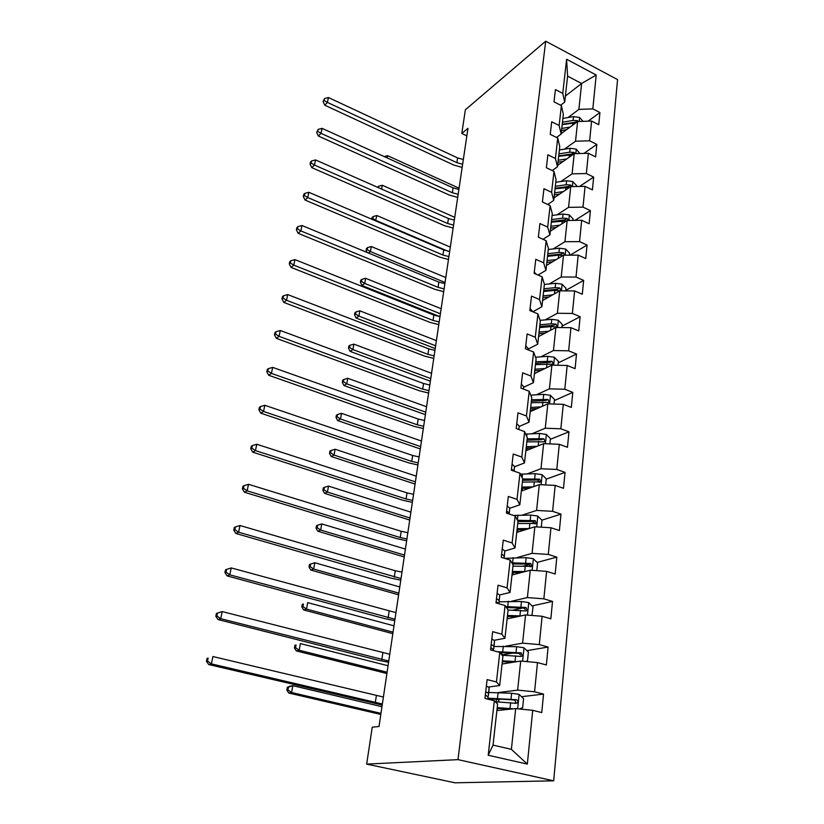 <?xml version="1.0" encoding="UTF-8"?>
<svg xmlns="http://www.w3.org/2000/svg" width="824" height="824" viewBox="0 0 824 824"><rect width="100%" height="100%" fill="white"/><g stroke="black" fill="none" stroke-linecap="round" stroke-linejoin="round"><path stroke-width="1.24" d="M553.676 780.822L617.557 79.598L545.704 41.2L458 759.635L553.676 780.822L454.982 782.8L366.67 764.106L458 759.635M565.388 96.068L581.62 83.492L567.602 76.138L564.708 102.125L562.761 93.37L555.428 89.589L554.006 101.867L561.381 105.626L559.136 125.505L551.699 121.777L550.236 134.374L557.724 138.082L555.428 158.486L547.878 154.809L546.374 167.746L553.975 171.392L551.616 192.332L543.953 188.717L542.408 202.004L550.123 205.598L547.692 227.094L539.916 223.551L538.34 237.199L546.158 240.721L543.675 262.815L535.775 259.333L534.148 273.362L542.099 276.812L539.535 299.514L531.511 296.115L529.842 310.535L537.918 313.903L535.291 337.243L527.133 333.926L525.424 348.748L533.622 352.033L530.914 376.043L522.632 372.819L520.871 388.073L529.204 391.266L526.423 415.966L517.997 412.834L516.184 428.532L524.651 431.632L521.788 457.062L513.228 454.024L511.364 470.195L519.975 473.182L517.029 499.365L508.326 496.45L506.389 513.105L515.154 515.979L512.116 542.954L503.258 540.153L501.27 557.312L510.19 560.073L507.059 587.883L498.046 585.194L495.997 602.9L505.071 605.527L501.837 634.202L492.67 631.658L490.558 649.909L499.787 652.402L496.45 681.984L487.118 679.584L484.934 698.422L494.338 700.761L488.199 755.248L527.339 764.095L511.385 749.346L515.69 708.589L496.882 710.566M562.761 93.37L566.603 59.266L596.205 75.005L592.817 108.881L599.924 112.538L588.068 121.18M527.339 764.095L532.716 710.329L541.749 712.585L543.541 694.096L534.57 691.789L537.485 662.578L546.364 664.968L548.104 647.046L539.287 644.595L542.11 616.27L550.844 618.803L552.523 601.417L543.861 598.832L546.6 571.351L555.18 574.009L556.818 557.127L548.29 554.428L550.957 527.751L559.393 530.522L560.99 514.135L552.605 511.323L555.191 485.418L563.492 488.302L565.037 472.379L556.787 469.464L559.3 444.291L567.468 447.278L568.972 431.807L560.845 428.789L563.297 404.327L571.331 407.406L572.793 392.368L564.801 389.258L567.18 365.475L575.09 368.647L576.512 354.021L568.642 350.818L570.95 327.684L578.747 330.939L580.127 316.715L572.371 313.429L574.627 290.923L582.3 294.25L583.649 280.397L576.007 277.039L578.201 255.131L585.761 258.54L587.069 245.047L579.55 241.628L581.682 220.286L589.139 223.757L590.406 210.625L583.001 207.133L585.071 186.358L592.425 189.891L593.661 177.088L586.358 173.534L588.377 153.285L595.618 156.879L596.834 144.406L589.624 140.791L591.601 121.056L598.739 124.702L599.924 112.538M366.67 764.106L372.242 727.18L379.019 726.5L467.97 128.369L461.801 133.467L466.848 135.888M561.381 105.626L563.348 114.309L561.154 134.055L556.499 137.474M561.196 133.632L577.603 121.54L575.533 141.213L564.45 149.154M561.154 134.055L559.136 125.505M591.601 121.056L577.603 121.54M589.624 140.791L575.533 141.213M557.724 138.082L559.754 146.548L557.498 166.798L552.183 170.537M557.663 165.336L574.215 153.676L572.093 173.854L560.804 181.568M557.498 166.798L555.428 158.486M588.377 153.285L574.215 153.676M586.358 173.534L572.093 173.854M553.975 171.392L556.066 179.622L553.749 200.407L547.682 204.465M554.037 197.842L570.744 186.636L568.56 207.349L557.055 214.817M553.749 200.407L551.616 192.332M585.071 186.358L570.744 186.636M583.001 207.133L568.56 207.349M550.123 205.598L552.286 213.571L549.907 234.912L542.985 239.29M550.319 231.183L567.169 220.461L564.934 241.72L553.203 248.93M549.907 234.912L547.692 227.094M581.682 220.286L567.169 220.461M579.55 241.628L564.934 241.72M546.158 240.721L548.403 248.436L545.952 270.354L538.051 275.051M546.508 265.4L563.513 255.193L561.206 277.019L549.217 283.95M545.952 270.354L543.675 262.815M578.201 255.131L563.513 255.193M576.007 277.039L561.206 277.019M542.099 276.812L544.406 284.239L541.893 306.755L532.86 311.791M542.594 300.513L559.743 290.851L557.385 313.285L545.107 319.908M541.893 306.755L539.535 299.514M574.627 290.923L559.743 290.851M572.371 313.429L557.385 313.285M537.918 313.903L540.307 321.03L537.722 344.174L528.009 349.201M538.577 336.573L555.881 327.488L553.45 350.54L540.863 356.844M537.722 344.174L535.291 337.243M570.95 327.684L555.881 327.488M568.642 350.818L553.45 350.54M533.622 352.033L536.094 358.842L533.437 382.645L523.631 387.311M534.446 373.622L551.915 365.145L549.412 388.835L536.465 394.789M533.437 382.645L530.914 376.043M567.18 365.475L551.915 365.145M564.801 389.258L549.412 388.835M529.204 391.266L531.758 397.724L529.029 422.207L519.13 426.492M530.203 411.681L547.826 403.853L545.261 428.223L531.902 433.795M529.029 422.207L526.423 415.966M563.297 404.327L547.826 403.853M560.845 428.789L545.261 428.223M524.651 431.632L527.298 437.729L524.486 462.923L514.495 466.796M525.846 450.8L543.634 443.662L540.987 468.732L527.154 473.903M524.486 462.923L521.788 457.062M559.3 444.291L543.634 443.662M556.787 469.464L540.987 468.732M519.975 473.182L522.704 478.899L519.82 504.824L509.726 508.264M521.355 491.032L539.308 484.625L536.589 510.427L522.179 515.154M519.82 504.824L517.029 499.365M555.191 485.418L539.308 484.625M552.605 511.323L536.589 510.427M515.154 515.979L517.987 521.273L515.01 547.981L504.824 550.968L504.123 558.198M516.741 532.417L534.858 526.793L532.057 553.357L516.957 557.601M515.01 547.981L512.116 542.954M550.957 527.751L534.858 526.793M548.29 554.428L532.057 553.357M510.19 560.073L513.115 564.924L510.056 592.446L499.735 594.938M511.992 575.008L530.285 570.208L527.391 597.575L511.426 601.273M510.056 592.446L507.059 587.883M546.6 571.351L530.285 570.208M543.861 598.832L527.391 597.575M505.071 605.527L508.109 609.904L504.947 638.27L494.39 640.269M507.11 618.855L525.568 614.941L522.591 643.142L505.462 646.232M504.947 638.27L501.837 634.202M542.11 616.27L525.568 614.941M539.287 644.595L522.591 643.142M499.787 652.402L502.939 656.275L499.674 685.527L488.714 687M502.074 664.02L520.706 661.044L517.637 690.121L498.901 692.49M499.674 685.527L496.45 681.984M537.485 662.578L520.706 661.044M534.57 691.789L517.637 690.121M494.338 700.761L497.603 704.098L493.03 745.112L488.199 755.248M532.716 710.329L515.69 708.589M461.801 133.467L465.375 109.777L545.704 41.2M493.03 745.112L511.385 749.346M564.708 102.125L560.639 105.256M567.994 117.554L578.891 109.396L581.62 83.492L596.205 75.005M567.602 76.138L566.603 59.266M592.817 108.881L578.891 109.396M543.541 694.096L521.52 696.702M501.013 699.123L498.17 699.463M548.104 647.046L526.948 650.651M513.115 653.01L503.526 654.647M552.523 601.417L532.139 605.918M522.797 607.978L512.837 610.172M556.818 557.127L537.114 562.431M529.327 564.522L522.952 566.243M560.99 514.135L541.883 520.16M534.354 522.54L531.408 523.467M565.037 472.379L546.25 479.146M538.865 481.803L538.134 482.071M568.972 431.807L550.36 439.305M544.86 441.53L544.056 441.849M528.854 447.978L526.907 448.761M572.793 392.368L554.356 400.567M536.321 408.58L531.13 410.888M576.512 354.021L558.25 362.859M580.127 316.715L562.04 326.17M583.649 280.397L565.738 290.439M587.069 245.047L570.115 255.162M590.406 210.625L574.967 220.368M593.661 177.088L579.56 186.461M596.834 144.406L583.917 153.408M486.366 686.062L489.147 687.535L488.982 690.131L488.323 695.889L488.478 693.345L486.727 692.222L485.645 692.582M487.787 696.63L488.323 695.889M485.346 694.859L488.055 697.032L487.921 699.164M382.367 704.005L211.397 663.876L208.688 664.535L382.212 705.045M383.397 697.032L212.911 656.543L211.397 663.876L207.524 661.044L208.132 658.108L207.051 658.386L206.443 661.312L207.524 661.044M207.051 658.386L208.132 658.108M206.443 661.312L208.688 664.535M519.233 708.949L522.643 707.754L523.58 698.628L519.007 694.354L511.632 693.252L488.714 692.49M496.862 698.896L498.901 700.431L498.736 701.924M513.342 708.825L497.212 707.641M510.015 709.176L497.13 708.331M495.276 701.718L515.958 703.346L517.39 702.903C518.193 701.44 517.843 700.369 516.339 699.689L487.983 698.196M488.807 699.391L498.963 698.999L513.867 699.967C515.546 700.565 515.968 701.626 515.113 703.15L517.39 702.903M497.789 710.463L497.109 708.558M381.965 706.693L292.839 685.681L291.614 692.541L288.75 693.025L380.812 714.439M380.976 713.368L291.614 692.541L287.957 689.894L288.452 687.144L287.308 687.35L286.814 690.09L287.957 689.894M287.308 687.35L289.976 686.196L292.839 685.681L288.452 687.144M286.814 690.09L288.75 693.025M491.825 638.971L494.524 640.629L494.307 643.688L493.669 649.271L493.885 646.263L492.175 644.986L491.104 645.316M490.836 647.499L493.473 649.837L493.669 649.271M493.38 650.672L493.473 649.837L493.411 650.682M388.753 661.023L220.729 618.7L218.02 619.566L378.535 660.302L388.567 662.269M389.762 654.246L222.202 611.583L220.729 618.7L216.908 615.94L217.495 613.097L216.413 613.447L215.826 616.29L216.908 615.94M215.826 616.29L218.02 619.566M222.202 611.583L217.495 613.097M497.109 593.301L499.756 595.124L498.901 603.735L499.128 600.593L497.459 599.172L496.398 599.47M496.151 601.572L498.592 603.652M394.974 619.226L229.793 574.833L227.084 575.894L384.87 618.649L394.758 620.657M395.953 612.634L231.225 567.921L229.793 574.833L226.013 572.155L226.59 569.394L225.508 569.827L224.931 572.587L226.013 572.155M224.931 572.587L227.084 575.894M231.225 567.921L226.59 569.394M525.578 661.487L527.484 660.879L528.39 652.021L523.889 647.757L516.627 646.686L493.998 646.469M500.456 653.226L503.958 655.307M517.111 661.62L502.424 660.869M513.393 662.208L502.331 661.693M502.084 655.224L520.912 656.45L522.344 655.997L521.283 652.907L497.109 651.681M499.931 652.577L518.832 653.319L520.49 654.864M502.908 663.886L502.166 663.227M388.053 665.73L300.369 643.585L299.174 650.249L296.31 650.909L386.899 673.507M387.084 672.219L299.174 650.249L295.558 647.664L296.043 645.007L294.899 645.274L294.415 647.942L295.558 647.664M294.899 645.274L296.043 645.007M294.415 647.942L296.31 650.909M531.964 615.456L533.066 606.804L528.637 602.56L521.479 601.51L499.117 601.798M521.067 615.899L507.481 615.487M517.184 616.723L507.378 616.445M508.089 610.048L525.712 610.955L527.154 610.502L526.072 607.515L505.802 606.588M506.513 607.618L523.642 608.05L525.259 609.451M508.058 616.455L507.224 617.804M393.985 625.838L307.682 602.612L306.528 609.101L303.665 609.935L392.821 633.646M393.048 632.163L306.528 609.101L302.954 606.588L303.417 603.992L302.284 604.342L301.821 606.928L302.954 606.588M302.284 604.342L303.417 603.992M301.821 606.928L303.665 609.935M502.238 548.99L504.824 550.968L504.216 556.272L502.599 554.717L501.548 554.985M504.061 558.178L504.216 556.272M401.02 578.551L238.6 532.232L235.88 533.478L391.029 578.129L400.773 580.168M401.978 572.134L395.242 570.733L239.98 525.516L238.6 532.232L234.861 529.626L235.427 526.938L234.346 527.453L233.779 530.131L234.861 529.626M233.779 530.131L235.88 533.478M239.98 525.516L235.427 526.938M507.224 505.967L509.747 508.099L509.191 514.022M509.088 513.991L507.574 511.57L506.544 511.786M406.901 538.968L400.258 537.536L247.148 490.836L244.44 492.247L397.034 538.669L406.644 540.76M407.839 532.716L401.206 531.284L248.498 484.306L247.148 490.836L243.461 488.302L244.007 485.686L242.925 486.273L242.38 488.869L243.461 488.302M242.38 488.869L244.44 492.247M248.498 484.306L244.007 485.686M512.054 464.19L514.526 466.456L514.114 471.153M513.898 471.071L512.415 469.67L511.405 469.845M412.639 500.415L406.088 498.973L255.461 450.594L252.752 452.17L402.874 500.261L412.35 502.372M413.545 494.338L407.005 492.886L256.779 444.249L255.461 450.594L251.825 448.122L252.35 445.588L251.268 446.237L250.743 448.771L251.825 448.122M250.743 448.771L252.752 452.17M256.779 444.249L252.35 445.588M536.795 570.661L537.598 562.905L533.231 558.672L526.186 557.652L504.546 558.332M525.094 571.568L512.394 571.434M521.159 572.598L512.271 572.505M512.981 566.15L531.82 566.356L530.728 563.462L511.848 562.823M512.528 563.935L528.318 564.11L529.884 565.377M512.198 573.205L512.786 574.802M399.764 586.966L314.809 562.74L313.687 569.054L310.833 570.054L398.6 594.804M398.847 593.136L313.687 569.054L310.154 566.603L310.607 564.079L309.474 564.491L309.021 567.015L310.154 566.603M309.021 567.015L310.833 570.054M314.809 562.74L310.607 564.079M541.286 527.175L541.996 520.274L537.701 516.061L530.759 515.062L513.548 515.453M529.111 528.575L517.163 528.648M525.218 529.781L517.029 529.842M517.956 521.51L532.86 521.438L534.364 522.581M516.823 531.727L517.307 532.242M517.73 523.528L536.342 523.477L535.24 520.686L517.462 520.304M405.398 549.093L321.751 523.909L320.649 530.059L317.807 531.212L404.234 556.952M404.512 555.098L320.649 530.059L317.158 527.679L317.601 525.218L316.468 525.681L316.025 528.143L317.158 527.679M316.025 528.143L317.807 531.212M321.751 523.909L317.601 525.218M545.653 484.945L546.281 478.857L542.048 474.665L535.198 473.676L520.438 474.14M533.138 486.829L521.798 487.087M529.276 488.21L521.654 488.385M522.55 480.289L537.269 479.99L538.721 481.01M522.354 482.102L540.729 481.834L539.627 479.125L522.704 478.971M410.888 512.168L328.508 486.088L327.437 492.083L324.604 493.38L409.724 520.047M410.022 518.018L327.437 492.083L323.987 489.755L324.419 487.355L323.286 487.89L322.864 490.28L323.987 489.755M322.864 490.28L324.604 493.38M328.508 486.088L324.419 487.355M549.886 443.92L550.432 438.595L546.271 434.433L539.514 433.465L525.722 434.094M526.68 448.06L526.701 450.46M537.135 446.268L526.299 446.69M533.313 447.803L526.145 448.091M527.02 440.212L541.553 439.697L543.891 438.739L527.175 438.801M526.835 441.849L543.572 441.808L545.004 441.365L543.891 438.739M416.244 476.159L335.09 449.234L334.05 455.075L331.227 456.517L415.069 484.048M415.399 481.865L334.05 455.075L330.64 452.809L331.063 450.471L329.93 451.058L329.518 453.385L330.64 452.809M329.518 453.385L331.227 456.517M335.09 449.234L331.063 450.471M554.006 404.038L554.48 399.455L550.37 395.304L543.706 394.366L530.728 395.139M530.46 409.404L531.047 411.3M541.08 406.85L530.677 407.417M537.289 408.529L530.512 408.9M531.367 401.247L545.715 400.516L548.032 399.475L531.531 399.743M531.202 402.709L547.723 402.452L549.144 402.019L548.032 399.475M421.466 441.025L341.507 413.318L340.497 419.014L337.675 420.58L420.292 448.936M420.642 446.598L340.497 419.014L337.119 416.8L337.531 414.524L336.408 415.162L335.996 417.428L337.119 416.8M335.996 417.428L337.675 420.58M341.507 413.318L337.531 414.524M558.003 365.279L558.404 361.386L554.367 357.256L547.795 356.329L535.507 357.235M534.591 372.355L535.136 373.282M544.973 368.513L534.941 369.204M541.214 370.326L534.766 370.779M535.59 363.332L549.773 362.406L552.07 361.283L535.765 361.736M535.446 364.63L551.761 364.187L553.182 363.755L552.07 361.283M426.564 406.747L347.769 378.298L346.78 383.85L343.969 385.539L425.39 414.668M425.761 412.185L346.78 383.85L343.443 381.687L343.845 379.473L342.722 380.152L342.321 382.367L343.443 381.687M342.321 382.367L343.969 385.539M347.769 378.298L343.845 379.473M561.896 327.571L562.236 324.337L558.25 320.227L551.761 319.321L540.081 320.351M548.784 331.217L539.081 332.031M545.076 333.164L538.896 333.689M539.699 326.438L553.718 325.326L555.994 324.12L551.287 323.77L539.895 324.759M539.576 327.571L550.978 326.592L555.695 326.943L557.106 326.531L555.994 324.12M431.539 373.293L353.877 344.133L352.909 349.551L350.107 351.364L430.365 381.213M430.756 378.597L352.909 349.551L349.613 347.45L349.994 345.277L348.882 346.008L348.49 348.171L349.613 347.45M348.49 348.171L350.107 351.364M353.877 344.133L349.994 345.277M565.686 290.882L565.954 288.266L562.03 284.187L555.634 283.291L544.386 284.445M552.533 294.92L543.119 295.847M548.846 296.99L542.923 297.577M543.706 290.522L557.549 289.234L559.805 287.957L555.16 287.627L543.902 288.771M543.603 291.5L554.871 290.378L559.517 290.697L560.917 290.295L559.805 287.957M436.401 340.621L359.831 310.813L358.883 316.097L356.092 318.012L435.227 348.552M435.628 345.802L358.883 316.097L355.628 314.037L355.999 311.925L354.897 312.698L354.516 314.809L355.628 314.037M354.516 314.809L356.092 318.012M359.831 310.813L355.999 311.925M569.374 255.162L569.58 253.153L565.707 249.085L559.393 248.209L548.279 249.507M556.2 259.581L547.043 260.6M552.554 261.764L546.837 262.413M547.61 255.533L561.288 254.08L563.523 252.731L558.94 252.432L547.816 253.71M547.517 256.377L558.651 255.11L563.173 255.388M564.491 255.183L563.523 252.731M441.149 308.722L365.64 278.285L364.713 283.446L361.942 285.464L439.8 316.591M440.397 313.779L364.713 283.446L361.489 281.437L361.86 279.377L360.757 280.191L360.387 282.251L361.489 281.437M360.387 282.251L361.942 285.464M365.64 278.285L361.86 279.377M572.968 220.389L573.113 218.937L569.291 214.899L563.06 214.034L552.07 215.466M559.795 225.158L550.865 226.281M556.179 227.455L550.659 228.155M551.411 221.45L564.934 219.843L567.149 218.432L562.617 218.154L551.616 219.565M551.328 222.161L566.428 220.935M568.354 220.451L567.149 218.432M445.784 277.554L371.315 246.53L370.409 251.567L368.513 253.03M445.042 282.498L370.409 251.567L367.226 249.61L367.586 247.591L366.484 248.457L366.124 250.465L367.226 249.61M366.124 250.465L367.041 252.422M371.315 246.53L367.586 247.591M576.46 186.523L576.563 185.606L572.793 181.579L566.634 180.734L555.778 182.289M563.307 191.621L554.593 192.826M559.723 194.031L554.377 194.773M555.108 188.243L568.478 186.482L570.682 184.998L566.201 184.751L555.324 186.286M555.046 188.809L569.641 187.378M571.928 186.615L570.682 184.998M450.306 247.097L376.856 215.528L375.528 220.801M447.957 251.227L375.971 220.451L372.819 218.535L373.169 216.568L372.077 217.464L371.758 219.194M371.923 219.266L372.819 218.535M376.856 215.528L373.169 216.568M579.869 153.522L576.192 149.103L570.115 148.279L559.383 149.947M566.747 158.939L558.229 160.227M563.194 161.442L558.013 162.225M558.724 155.86L571.938 153.954L574.122 152.419L569.703 152.193L558.94 153.841M558.672 156.313L572.793 154.675M575.306 153.645L574.122 152.419M454.735 217.33L382.264 185.245L381.584 189.046M378.381 187.635L378.628 186.255L377.516 187.254M382.264 185.245L378.628 186.255M516.751 423.598L519.172 425.998L518.863 429.51M418.221 462.872L411.753 461.409L263.546 411.454L260.837 413.195L408.57 462.831L417.912 464.983M419.107 456.949L412.649 455.476L264.823 405.284L263.546 411.454L259.951 409.065L260.466 406.593L259.385 407.293L258.87 409.765L259.951 409.065M258.87 409.765L260.837 413.195M264.823 405.284L260.466 406.593M521.324 384.149L523.693 386.672L523.467 389.062M423.66 426.296L417.284 424.803L271.415 373.385L268.706 375.27L414.112 426.368L423.33 428.542M424.525 420.518L418.159 419.025L272.662 367.38L271.415 373.385L267.862 371.058L268.356 368.658L267.275 369.409L266.78 371.809L267.862 371.058M266.78 371.809L268.706 375.27M272.662 367.38L268.356 368.658M525.764 345.792L528.081 348.418L527.957 349.767M428.964 390.638L422.671 389.134L279.068 336.336L276.359 338.355L419.519 390.823L428.604 393.027M429.798 385.004L423.526 383.5L280.284 330.496L279.068 336.336L275.556 334.07L276.04 331.732L274.969 332.546L274.474 334.874L275.556 334.07M274.474 334.874L276.359 338.355M280.284 330.496L276.04 331.732M530.079 308.475L532.356 311.214M434.135 355.875L427.924 354.351L286.525 300.266L283.817 302.418L424.793 356.164L433.764 358.389M434.948 350.385L428.758 348.861L287.7 294.58L286.525 300.266L283.054 298.051L283.528 295.775L282.447 296.65L281.973 298.916L283.054 298.051M281.973 298.916L283.817 302.418M287.7 294.58L283.528 295.775M534.292 272.167L536.445 274.361M439.171 321.968L433.053 320.433L293.787 265.143L291.078 267.409L429.932 322.359L438.78 324.604M439.975 316.612L433.857 315.077L294.93 259.601L293.787 265.143L290.347 262.98L290.81 260.765L289.729 261.682L289.276 263.896L290.347 262.98M289.276 263.896L291.078 267.409M294.93 259.601L290.81 260.765M538.381 236.818L539.751 237.837M444.095 288.884L438.049 287.339L300.853 230.916L298.154 233.305L434.948 289.368L443.683 291.644M444.867 283.662L438.842 282.107L301.975 225.518L300.853 230.916L297.464 228.815L297.907 226.652L296.836 227.62L296.382 229.772L297.464 228.815M296.382 229.772L298.154 233.305M301.975 225.518L297.907 226.652M448.895 256.604L442.931 255.038L307.743 197.564L305.055 200.057L439.841 257.181L448.472 259.467M449.657 251.495L443.703 249.94L308.835 192.301L307.743 197.564L304.386 195.515L304.829 193.403L303.757 194.412L303.314 196.514L304.386 195.515M303.314 196.514L305.055 200.057M308.835 192.301L304.829 193.403M453.581 225.086L447.69 223.52L314.459 165.058L311.781 167.643L444.63 225.745L453.138 228.052M454.323 220.101L448.441 218.535L315.52 159.918L314.459 165.058L311.142 163.049L311.575 160.999L310.504 162.04L310.071 164.089L311.142 163.049M310.071 164.089L311.781 167.643M315.52 159.918L311.575 160.999M458.154 194.31L452.345 192.734L321.02 133.344L318.342 136.032L449.296 195.061L457.701 197.379M458.886 189.448L453.076 187.862L322.05 128.338L321.02 133.344L317.734 131.387L318.146 129.389L316.663 132.468L317.734 131.387M316.663 132.468L318.342 136.032M322.05 128.338L318.146 129.389M462.625 164.254L456.877 162.668L327.406 102.413L324.738 105.194L453.849 165.078L462.161 167.416M463.335 159.506L457.598 157.909L328.416 97.531L327.406 102.413L324.162 100.507L324.563 98.55L323.09 101.62L324.162 100.507M323.09 101.62L324.738 105.194M328.416 97.531L324.563 98.55M583.124 121.355L579.519 117.441L573.514 116.627L562.895 118.409M570.105 127.071L561.772 128.431M566.582 129.667L561.546 130.491M562.236 124.28L575.317 122.24L577.47 120.654L573.102 120.438L562.473 122.21M562.205 124.609L575.883 122.807M578.52 121.509L577.47 120.654M459.061 188.222L387.548 155.664L387.146 157.909M387.548 155.664L384.211 156.581M488.055 697.032L487.808 699.133M489.147 687.535L488.478 693.345M375.311 702.676L376.362 695.703M485.954 692.325L486.727 692.222M517.616 708.784L519.12 694.457M497.49 698.186L498.129 692.448M492.35 698.906L492.206 700.235M496.46 698.876L496.141 701.76M496.903 703.387L497.078 701.821M511.014 699.02L511.632 693.252M510.005 708.486L510.623 702.676M513.867 699.967L516.339 699.689M494.524 640.629L493.885 646.263M381.811 659.674L382.83 652.896M491.279 645.151L492.175 644.986M499.756 595.124L499.128 600.593M388.125 617.846L389.124 611.243M496.46 599.409L497.459 599.172M522.601 661.219L524.002 647.87M502.681 651.712L503.299 646.14M501.528 653.628L501.445 654.431M516.03 652.278L516.627 646.686M515.052 661.456L515.649 655.832M518.832 653.319L521.283 652.907M527.442 615.095L528.74 602.663M507.718 606.608L508.326 601.211M520.902 606.938L521.479 601.51M519.944 615.837L520.531 610.378M523.642 608.05L526.072 607.515M394.274 577.15L395.242 570.733M501.538 555.026L502.599 554.717M509.747 508.099L509.15 513.249M400.258 537.536L401.206 531.284M506.533 511.92L507.574 511.57M514.526 466.456L513.991 471.101M406.088 498.973L407.005 492.886M511.374 470.061L512.415 469.67M532.129 570.342L533.344 558.785M512.61 562.823L513.197 557.58M525.619 562.916L526.186 557.652M524.692 571.568L525.259 566.263M528.318 564.11L530.728 563.462M536.692 526.897L537.814 516.174M517.379 520.14L517.925 515.206M530.213 520.181L530.759 515.062M529.317 528.514L529.863 523.425M532.86 521.438L535.24 520.686M541.111 484.718L542.151 474.768M522.128 477.673L522.529 474.037M534.663 478.651L535.198 473.676M533.818 486.582L534.323 481.813M537.269 479.99L539.627 479.125M545.406 443.734L546.374 434.536M526.732 436.421L527 434.011M538.999 438.306L539.514 433.465M538.185 445.846L538.669 441.365M549.587 403.904L550.473 395.407M531.212 396.344L531.346 395.098M543.201 399.063L543.706 394.366M542.439 406.242L542.882 402.05M553.646 365.176L554.459 357.358M547.301 360.902L547.795 356.329M546.569 367.731L546.992 363.806M557.591 327.509L558.342 320.33M551.287 323.77L551.761 319.321M550.587 330.269L550.978 326.592M561.432 290.862L562.123 284.28M555.16 287.627L555.634 283.291M554.5 293.808L554.871 290.378M565.182 255.183L565.81 249.188M558.94 252.432L559.393 248.209M558.312 258.314L558.651 255.11M568.817 220.441L569.394 214.992M562.617 218.154L563.06 214.034M562.019 223.737L562.339 220.76M572.371 186.605L572.886 181.682M566.201 184.751L566.634 180.734M565.635 190.056L565.934 187.285M575.822 153.625L576.285 149.206M569.703 152.193L570.115 148.279M569.157 157.24L569.436 154.665M519.172 425.998L518.77 429.479M411.753 461.409L412.649 455.476M523.693 386.672L523.415 389.041M417.284 424.803L418.159 419.025M528.081 348.418L527.926 349.757M422.671 389.134L423.526 383.5M427.924 354.351L428.758 348.861M433.053 320.433L433.857 315.077M438.049 287.339L438.842 282.107M442.931 255.038L443.703 249.94M447.69 223.52L448.441 218.535M452.345 192.734L453.076 187.862M456.877 162.668L457.598 157.909M579.19 121.489L579.612 117.544M573.102 120.438L573.514 116.627M572.587 125.238L572.845 122.858M520.294 656.337L522.344 655.997M525.362 610.893L527.154 610.502M512.94 574.174L513.125 572.515M530.223 566.778L531.82 566.356M517.616 532.139L517.874 529.832M534.9 523.93L536.342 523.477M522.22 490.723L522.478 488.354M539.421 482.308L540.729 481.834M543.809 441.849L545.004 441.365M548.073 402.503L549.144 402.019M552.204 364.239L553.182 363.755M556.221 326.994L557.106 326.531M560.114 290.748L560.917 290.295"/></g></svg>
